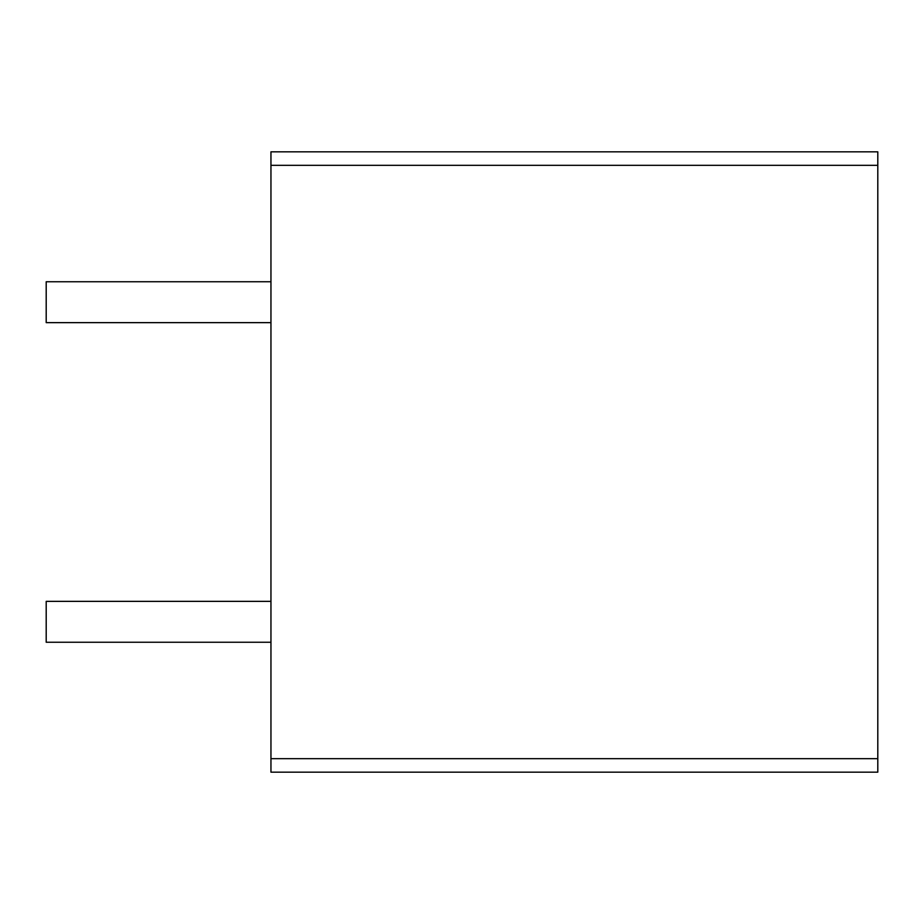 <?xml version="1.0" encoding="UTF-8"?>
<svg xmlns="http://www.w3.org/2000/svg" width="924" height="924" viewBox="0 0 924 924"><rect width="100%" height="100%" fill="white"/><g stroke="black" fill="none" stroke-linecap="round" stroke-linejoin="round"><path stroke-width="1.39" d="M270.951 281.751L46.2 281.751L46.2 322.649L270.951 322.649M270.951 601.351L46.2 601.351L46.2 642.249L270.951 642.249M270.951 758.673L270.951 151.836L877.8 151.836L877.8 772.164L270.951 772.164L270.951 758.673L877.8 758.673M270.951 165.327L877.8 165.327"/></g></svg>
